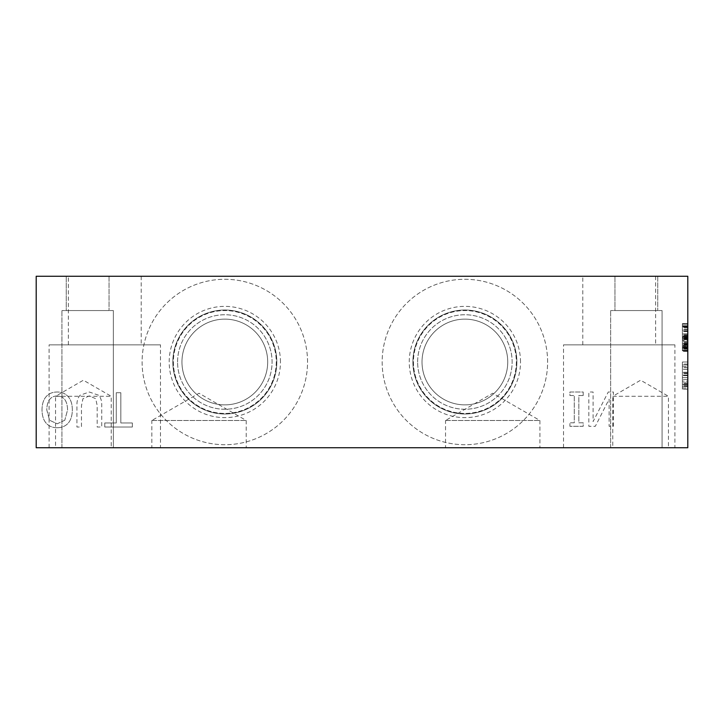 <?xml version="1.0" encoding="UTF-8"?>
<svg xmlns="http://www.w3.org/2000/svg" width="724" height="724" viewBox="0 0 724 724"><rect width="100%" height="100%" fill="white"/><g stroke="black" fill="none" stroke-linecap="round" stroke-linejoin="round"><path stroke-width="0.54" stroke-dasharray="3.62 2.71" d="M687.8 340.57L687.8 348.262L687.8 340.57L682.397 340.57L682.397 338.95L682.397 348.262L682.397 340.57M687.8 348.262L682.397 348.262M687.8 338.95L682.397 338.95M687.8 326.189L687.8 337.212L682.397 337.212L682.397 326.189L682.397 350.832L682.397 323.592L682.397 350.796L682.397 323.628L682.397 337.194L687.8 337.194L687.8 326.189L682.397 326.189M687.8 335.583L682.397 335.583M687.8 323.592L687.8 350.832L687.8 323.592L682.397 323.592M687.8 337.954L682.397 337.954M687.8 338.054L682.397 338.054M687.8 350.832L682.397 350.832M687.8 333.963L687.8 351.412L687.8 338.18L682.397 338.208L682.397 323.719L682.397 350.706L682.397 323.719L682.397 350.706L682.397 338.18L687.8 338.18L687.8 323.719L682.397 323.719L687.8 323.719L687.8 330.099L682.397 330.099L687.8 330.099L687.8 326.714L682.397 326.714L687.8 326.714L687.8 336.244L682.397 336.244L687.8 336.244L687.8 338.542L682.397 338.542L687.8 338.542L687.8 350.706L682.397 350.706L687.8 350.706L687.8 344.877L682.397 344.877L687.8 344.877L687.8 347.71L682.397 347.71L687.8 347.71L687.8 323.719L687.8 325.746L682.397 325.746L687.8 325.746L687.8 330.099L682.397 330.099L687.8 330.099L687.8 326.714L687.8 350.706L687.8 349.022L682.397 349.022L687.8 349.022L687.8 344.877L682.397 344.877L687.8 344.877L687.8 347.71L687.8 338.416L682.397 338.416L682.397 347.248L682.397 336.85L682.397 338.416L687.8 338.416L687.8 333.963L682.397 333.963M687.8 338.099L682.397 338.099M687.8 346.334L687.8 324.18L687.8 350.244L682.397 350.244L682.397 324.18L682.397 350.244L682.397 324.18L682.397 350.244L687.8 350.244L687.8 346.334L682.397 346.334M687.8 347.158L682.397 347.158L687.8 347.158M687.8 324.18L682.397 324.18L687.8 324.18L682.397 324.18L687.8 324.18L682.397 324.18L687.8 324.18L687.8 350.244L682.397 350.244L687.8 350.244L682.397 350.244L687.8 350.244L687.8 324.18L682.397 324.18L687.8 324.18M687.8 336.723L682.397 336.723L687.8 336.723M687.8 339.809L682.397 339.809L687.8 339.809M687.8 343.321L687.8 339.71L682.397 339.71L682.397 337.782L682.397 341.583L682.397 337.764L682.397 339.683L687.8 339.683L687.8 343.321L682.397 343.321L687.8 343.321M687.8 346.905L682.397 346.905M687.8 348.832L682.397 348.832L682.397 345.031L682.397 348.832L687.8 348.85M687.8 345.031L682.397 345.031L682.397 351.412L682.397 345.031L687.8 345.031M687.8 351.412L682.397 351.412L687.8 351.412M687.8 346.932L682.397 346.932L687.8 346.95M687.8 337.764L687.8 341.583L687.8 337.764L682.397 337.764M687.8 341.583L682.397 341.583L682.397 335.203L682.397 341.583L687.8 341.583L687.8 335.203L687.8 341.583M687.8 335.203L682.397 335.203L687.8 335.203M687.8 337.782L682.397 337.782M687.8 327.203L682.397 327.203L687.8 327.203M687.8 347.882L687.8 337.194L687.8 350.769L682.397 350.796L687.8 350.769L687.8 337.212L687.8 347.882L682.397 347.882M687.8 349.23L682.397 349.23M687.8 345.511L682.397 345.511L687.8 345.511M687.8 347.773L682.397 347.773M687.8 327.882L682.397 327.882M687.8 326.524L687.8 337.212L687.8 326.524L682.397 326.524M687.8 323.628L687.8 337.194L687.8 323.628L682.397 323.628M687.8 347.185L682.397 347.185L687.8 347.185M687.8 346.253L687.8 347.248L682.397 347.248L687.8 347.248L687.8 336.85L682.397 336.85L687.8 336.85L687.8 346.253L682.397 346.253M687.8 333.9L682.397 333.9L687.8 333.9M687.8 323.719L687.8 350.706L687.8 323.719L682.397 323.719M687.8 347.71L682.397 347.71M687.8 344.877L682.397 344.877L687.8 344.877M687.8 349.022L682.397 349.022M687.8 350.706L682.397 350.706M687.8 338.542L682.397 338.542M687.8 336.244L682.397 336.244M687.8 326.714L682.397 326.714M687.8 330.099L682.397 330.099L687.8 330.099M687.8 325.746L682.397 325.746M687.8 276.26L687.8 447.74L36.2 447.74L36.2 276.26L687.8 276.26M687.8 381.132L687.8 373.023L687.8 389.222L687.8 373.023L687.8 389.222L687.8 373.023L687.8 389.222L687.8 373.023L687.8 389.222L687.8 381.132L682.397 381.132L682.397 377.521L682.397 386.67L682.397 373.023L682.397 389.222L682.397 373.023L682.397 389.222L682.397 381.132L687.8 381.132M687.8 388.064L687.8 362L687.8 388.064L687.8 362L687.8 388.064L687.8 362L687.8 388.064L687.8 362L687.8 388.064L687.8 362L687.8 388.064L687.8 373.557L687.8 388.064L682.397 388.064L682.397 362L682.397 388.064L682.397 362L682.397 388.064L682.397 362L682.397 388.064L682.397 362L682.397 388.064L682.397 362L682.397 388.064L682.397 367.43L682.397 388.064L687.8 388.064M687.8 377.521L682.397 377.521L682.397 373.023L682.397 379.403L682.397 375.584L682.397 377.503L687.8 377.503L682.397 377.521L687.8 377.503M687.8 384.725L682.397 384.725L687.8 384.725M687.8 386.652L682.397 386.652L682.397 382.851L682.397 389.222L682.397 382.851L682.397 386.652L687.8 386.67M687.8 382.851L682.397 382.851L682.397 389.222L682.397 382.851L687.8 382.851M687.8 389.222L682.397 389.222L687.8 389.222M687.8 384.752L682.397 384.752L687.8 384.752M687.8 375.584L682.397 375.584L687.8 375.584M687.8 379.403L682.397 379.403L682.397 373.023L682.397 379.403L687.8 379.403M687.8 373.023L682.397 373.023L687.8 373.023M687.8 375.602L682.397 375.602L687.8 375.602M687.8 362L682.397 362L682.397 384.471L682.397 362L687.8 362M687.8 373.557L682.397 373.557M687.8 384.453L682.397 384.453L682.397 369.186L682.397 384.453L687.8 384.453M687.8 369.186L682.397 369.186L687.8 369.186M687.8 384.516L687.8 372.245L682.397 372.245L682.397 384.516L682.397 372.245L682.397 384.516L682.397 372.245L687.8 372.245L687.8 384.516L682.397 384.516L687.8 384.516L687.8 372.245L682.397 372.245L687.8 372.245L687.8 384.516M687.8 369.285L682.397 369.285L687.8 369.285M687.8 366.733L687.8 385.068L682.397 385.068L687.8 385.068L687.8 364.996L682.397 364.996L687.8 364.996L687.8 366.733L682.397 366.733M687.8 383.503L682.397 383.503M687.8 364.091L682.397 364.091M687.8 367.43L682.397 367.43M687.8 384.471L682.397 384.471M583.191 395.512L583.191 392.01L569.906 392.01L569.906 395.512L574.268 395.512L574.268 422.798L569.906 422.798L569.906 426.3L583.191 426.3L583.191 422.798L578.829 422.798L578.829 395.512L583.191 395.512L583.191 392.01L569.906 392.01L569.906 395.512L574.268 395.512L574.268 422.798L569.906 422.798L569.906 426.3L583.191 426.3L583.191 422.798L578.829 422.798L578.829 395.512L583.191 395.512M613.373 426.3L613.373 392.01L608.26 392.01L593.083 421.576L593.083 392.01L588.838 392.01L588.838 426.3L595.309 426.3L609.119 399.15L609.119 426.3L613.373 426.3L613.373 392.01L608.26 392.01L593.083 421.576L593.083 392.01L588.838 392.01L588.838 426.3L595.309 426.3L609.119 399.15L609.119 426.3L613.373 426.3M98.464 395.177L89.314 392.01L80.201 395.177C77.902 397.404 76.807 400.879 76.925 405.63L76.925 427.024L81.477 427.024L81.477 405.63L82.952 398.707L89.314 395.901L95.713 398.707L97.179 405.512L97.179 427.024L101.74 427.024L101.74 405.63C101.867 400.924 100.772 397.44 98.464 395.177L89.314 392.01L80.201 395.177C77.902 397.404 76.807 400.879 76.925 405.63L76.925 427.024L81.477 427.024L81.477 405.63L82.952 398.707L89.314 395.901L95.713 398.707L97.179 405.512L97.179 427.024L101.74 427.024L101.74 405.63C101.867 400.924 100.772 397.44 98.464 395.177M64.78 420.246L57.187 423.802L49.576 420.246L46.77 409.875C47.069 400.734 50.544 396.091 57.187 395.956C63.821 396.091 67.287 400.734 67.585 409.875L64.78 420.246L57.187 423.802L49.576 420.246L46.77 409.875C47.069 400.734 50.544 396.091 57.187 395.956C63.821 396.091 67.287 400.734 67.585 409.875L64.78 420.246M57.16 427.748C61.884 427.667 65.576 426.119 68.219 423.106C70.889 420.029 72.264 415.621 72.337 409.875C72.3 404.218 70.925 399.82 68.219 396.68C65.368 393.53 61.685 391.974 57.16 392.01C52.508 392.028 48.825 393.584 46.101 396.68C43.422 399.784 42.064 404.182 42.019 409.875C42.073 415.585 43.44 419.992 46.128 423.106C48.843 426.174 52.517 427.721 57.16 427.748C61.884 427.667 65.576 426.119 68.219 423.106C70.889 420.029 72.264 415.621 72.337 409.875C72.3 404.218 70.925 399.82 68.219 396.68C65.368 393.53 61.685 391.974 57.16 392.01C52.508 392.028 48.825 393.584 46.101 396.68C43.422 399.784 42.064 404.182 42.019 409.875C42.073 415.585 43.44 419.992 46.128 423.106C48.843 426.174 52.517 427.721 57.16 427.748M120.836 392.734L116.274 392.734L116.274 422.97L104.772 422.97L104.772 427.024L132.338 427.024L132.338 422.97L120.836 422.97L120.836 392.734L116.274 392.734L116.274 422.97L104.772 422.97L104.772 427.024L132.338 427.024L132.338 422.97L120.836 422.97L120.836 392.734M307.537 362A82.717 82.717 0 0 0 224.82 279.283A82.717 82.717 0 0 0 142.103 362A82.717 82.717 0 0 0 224.82 444.717A82.717 82.717 0 0 0 307.537 362A82.717 82.717 0 0 0 224.82 279.283A82.717 82.717 0 0 0 142.103 362A82.717 82.717 0 0 0 224.82 444.717A82.717 82.717 0 0 0 307.537 362M547.606 362A82.717 82.717 0 0 0 464.88 279.283A82.717 82.717 0 0 0 382.163 362A82.717 82.717 0 0 0 464.88 444.717A82.717 82.717 0 0 0 547.606 362A82.717 82.717 0 0 0 464.88 279.283A82.717 82.717 0 0 0 382.163 362A82.717 82.717 0 0 0 464.88 444.717A82.717 82.717 0 0 0 547.606 362M422.02 362A42.87 42.87 0 0 1 464.88 319.13A42.87 42.87 0 0 1 507.75 362A42.87 42.87 0 0 1 464.88 404.87A42.87 42.87 0 0 1 422.02 362A42.87 42.87 0 0 0 486.32 399.123A42.87 42.87 0 0 0 486.32 324.877A42.87 42.87 0 0 0 422.02 362M417.63 362A47.259 47.259 0 0 1 464.88 314.741A47.259 47.259 0 0 1 512.139 362A47.259 47.259 0 0 1 464.88 409.259A47.259 47.259 0 0 1 417.63 362A47.259 47.259 0 0 1 488.51 321.076A47.259 47.259 0 0 1 488.51 402.924A47.259 47.259 0 0 1 417.63 362M516.33 362A51.44 51.44 0 0 1 464.88 413.44A51.44 51.44 0 0 1 413.44 362A51.44 51.44 0 0 1 464.88 310.56A51.44 51.44 0 0 1 516.33 362M413.44 362A51.44 51.44 0 0 0 490.61 406.553A51.44 51.44 0 0 0 490.61 317.447A51.44 51.44 0 0 0 413.44 362M520.511 362A55.63 55.63 0 0 0 464.88 306.37A55.63 55.63 0 0 0 409.259 362A55.63 55.63 0 0 0 464.88 417.63A55.63 55.63 0 0 0 520.511 362M516.873 362A51.992 51.992 0 0 0 464.88 310.008A51.992 51.992 0 0 0 412.897 362A51.992 51.992 0 0 0 464.88 413.992A51.992 51.992 0 0 0 516.873 362A51.992 51.992 0 0 0 464.88 310.008A51.992 51.992 0 0 0 412.897 362A51.992 51.992 0 0 0 464.88 413.992A51.992 51.992 0 0 0 516.873 362M181.95 362A42.87 42.87 0 0 1 224.82 319.13A42.87 42.87 0 0 1 267.69 362A42.87 42.87 0 0 1 224.82 404.87A42.87 42.87 0 0 1 181.95 362A42.87 42.87 0 0 0 246.26 399.123A42.87 42.87 0 0 0 246.26 324.877A42.87 42.87 0 0 0 181.95 362M177.561 362A47.259 47.259 0 0 1 224.82 314.741A47.259 47.259 0 0 1 272.079 362A47.259 47.259 0 0 1 224.82 409.259A47.259 47.259 0 0 1 177.561 362A47.259 47.259 0 0 1 248.45 321.076A47.259 47.259 0 0 1 248.45 402.924A47.259 47.259 0 0 1 177.561 362M276.26 362A51.44 51.44 0 0 1 224.82 413.44A51.44 51.44 0 0 1 173.38 362A51.44 51.44 0 0 1 224.82 310.56A51.44 51.44 0 0 1 276.26 362M173.38 362A51.44 51.44 0 0 0 250.54 406.553A51.44 51.44 0 0 0 250.54 317.447A51.44 51.44 0 0 0 173.38 362M280.45 362A55.63 55.63 0 0 0 224.82 306.37A55.63 55.63 0 0 0 169.199 362A55.63 55.63 0 0 0 224.82 417.63A55.63 55.63 0 0 0 280.45 362M276.812 362A51.992 51.992 0 0 0 224.82 310.008A51.992 51.992 0 0 0 172.828 362A51.992 51.992 0 0 0 224.82 413.992A51.992 51.992 0 0 0 276.812 362A51.992 51.992 0 0 0 224.82 310.008A51.992 51.992 0 0 0 172.828 362A51.992 51.992 0 0 0 224.82 413.992A51.992 51.992 0 0 0 276.812 362M674.904 344.85L563.516 344.85L674.904 344.85L674.904 447.74L563.516 447.74L563.516 344.85M582.793 344.85L655.627 344.85L582.793 344.85L582.793 276.26L655.627 276.26L582.793 276.26M563.516 447.74L674.904 447.74M160.484 344.85L49.096 344.85L160.484 344.85L160.484 447.74L49.096 447.74L49.096 344.85M68.373 344.85L141.207 344.85L68.373 344.85L68.373 276.26L141.207 276.26L68.373 276.26M49.096 447.74L160.484 447.74M445.541 420.49L539.923 420.49L445.541 420.49L492.727 393.25L539.923 420.49L539.923 447.74L445.541 447.74L445.541 420.49M445.541 447.74L539.923 447.74M151.841 420.49L246.223 420.49L151.841 420.49L199.028 393.25L246.223 420.49L246.223 447.74L151.841 447.74L151.841 420.49M151.841 447.74L246.223 447.74M55.54 396.29L111.234 396.29L55.54 396.29L83.387 380.218L111.234 396.29L111.234 447.74L55.54 447.74L55.54 396.29M55.54 447.74L111.234 447.74M612.766 396.29L668.46 396.29L612.766 396.29L640.613 380.218L668.46 396.29L668.46 447.74L612.766 447.74L612.766 396.29M612.766 447.74L668.46 447.74M662.08 310.56L610.64 310.56L662.08 310.56L610.64 310.56L662.08 310.56L662.08 447.74L610.64 447.74L610.64 310.56L610.64 447.74L662.08 447.74L610.64 447.74L662.08 447.74L662.08 310.56M614.957 310.56L657.754 310.56L614.957 310.56L614.957 276.26L657.754 276.26L614.957 276.26L657.754 276.26L614.957 276.26L614.957 310.56L657.754 310.56L614.957 310.56M113.36 310.56L61.92 310.56L113.36 310.56L61.92 310.56L113.36 310.56L113.36 447.74L61.92 447.74L61.92 310.56L61.92 447.74L113.36 447.74L61.92 447.74L113.36 447.74L113.36 310.56M66.246 310.56L109.043 310.56L66.246 310.56L66.246 276.26L109.043 276.26L66.246 276.26L109.043 276.26L66.246 276.26L66.246 310.56L109.043 310.56L66.246 310.56M687.8 344.371L682.397 344.371M687.8 344.162L682.397 344.162M687.8 331.637L682.397 331.637L687.8 331.619M687.8 331.112L682.397 331.112M687.8 331.447L682.397 331.447M687.8 344.208L682.397 344.208M687.8 343.972L682.397 343.972M687.8 331.384L682.397 331.384M687.8 325.827L682.397 325.827M687.8 326.081L682.397 326.081M687.8 339.556L682.397 339.556M687.8 343.61L682.397 343.61L687.8 343.61M687.8 343.257L682.397 343.257M687.8 335.058L682.397 335.058M687.8 331.067L682.397 331.067M687.8 346.715L682.397 346.715M687.8 343.447L682.397 343.447M687.8 334.153L682.397 334.153M687.8 345.176L682.397 345.176M687.8 345.131L682.397 345.131M687.8 329.339L682.397 329.339M687.8 329.275L682.397 329.275M687.8 337.212L682.397 337.212L687.8 337.194M687.8 342.28L682.397 342.28M687.8 342.389L682.397 342.389M687.8 348.615L682.397 348.615M687.8 336.597L682.397 336.597M687.8 338.18L682.397 338.18L687.8 338.18M687.8 375.05L682.397 375.05L687.8 375.014M687.8 385.992L682.397 385.992M655.627 276.26L655.627 344.85M141.207 276.26L141.207 344.85M657.754 276.26L657.754 310.56L657.754 276.26M109.043 276.26L109.043 310.56L109.043 276.26"/><path stroke-width="1.09" d="M687.8 276.26L687.8 447.74L36.2 447.74L36.2 276.26L687.8 276.26"/></g></svg>
